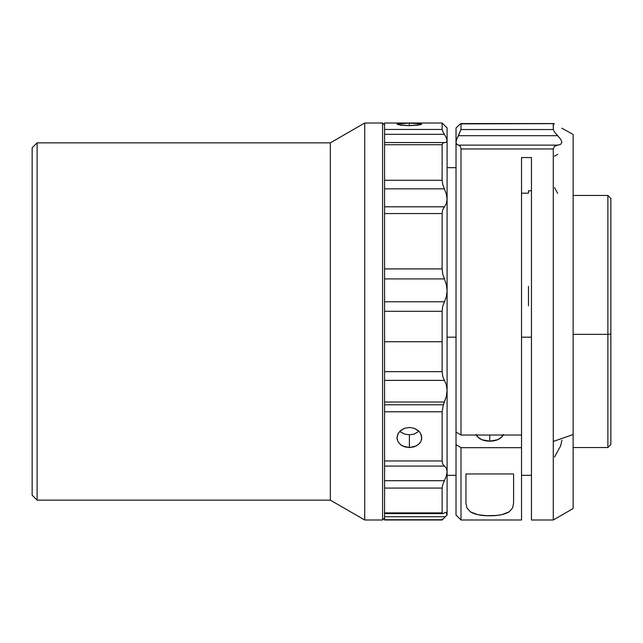 <?xml version="1.0" encoding="UTF-8"?>
<svg xmlns="http://www.w3.org/2000/svg" width="643" height="643" viewBox="0 0 643 643"><rect width="100%" height="100%" fill="white"/><g stroke="black" fill="none" stroke-linecap="round" stroke-linejoin="round"><path stroke-width="0.96" d="M607.876 334.344L573.138 334.344L607.876 334.344L607.876 447.544L607.876 334.344L610.85 334.038L607.876 334.344L607.876 195.456L607.876 334.344M573.138 447.544L607.876 447.544L610.85 444.562L610.85 199.073M456.024 337.173L447.094 337.173L456.024 337.173M531.456 337.173L521.529 337.173L531.456 337.173M444.401 402.044L384.57 402.044L444.401 402.044L443.349 404.777L446.379 396.241L444.401 402.044M384.57 142.561L384.57 180.265L442.135 180.265L442.786 184.517L444.401 188.833L384.57 188.833L444.401 188.833L442.786 184.517L442.135 180.265L384.57 180.265L384.57 213.556L442.135 213.556L442.135 268.919L442.135 213.556L384.57 213.556L384.57 268.919L442.135 268.919L442.786 274.239L444.401 278.901L384.57 278.901L444.401 278.901L442.786 274.239L442.135 268.919L384.57 268.919L384.57 311.3L442.135 311.3L442.135 371.662L442.135 341.722L384.57 341.722L384.57 371.662L442.135 371.662L442.786 376.621L444.401 380.375L384.57 380.375L444.401 380.375L442.786 376.621L442.135 371.662L384.57 371.662L384.57 404.777L443.349 404.777L384.57 404.777L384.57 513.596L442.77 513.612L445.929 512.342L447.094 512.567L446.379 514.135L447.094 512.567L447.094 471.576L446.379 475.868L444.401 480.715L384.57 480.715L444.401 480.715L442.681 484.91L446.379 475.868L447.094 471.576L447.094 390.373L446.379 396.241L447.094 390.373L447.094 290.716L446.379 296.584L444.401 301.784L384.57 301.784L444.401 301.784L442.681 306.462L446.379 296.584L447.094 290.716L447.094 199.306L446.379 203.606L444.401 206.813L384.57 206.813L444.401 206.813L442.681 209.795L446.379 203.606L447.094 199.306L447.094 140.64L446.379 142.216L442.681 143.051L444.096 142.561L384.57 142.561L384.57 133.873L384.57 341.722L442.135 341.722L442.135 311.3L384.57 311.3L384.57 411.785L442.135 411.785L443.349 404.777L442.135 411.785L384.57 411.785L384.57 488.069L442.135 488.069L442.681 484.91L442.135 488.069L384.57 488.069L384.57 519.729L442.135 519.729L384.57 519.994L442.135 519.994L447.094 515.027L447.094 140.64L446.379 142.216L444.819 142.593M382.585 519.994L384.57 518.009L382.585 519.994L382.585 123.006L382.585 519.994L364.718 519.994L382.585 519.994M384.57 124.991L382.585 123.006L364.718 123.006L364.718 519.994L364.718 123.006L330.341 142.859L330.341 500.141L364.718 519.994L330.341 500.141L330.341 142.859L37.109 142.859L37.109 500.141L330.341 500.141L37.109 500.141L37.109 142.859L32.15 147.818L32.15 495.182L37.109 500.141L32.15 495.182L32.15 147.818L37.109 142.859L330.341 142.859L364.718 123.006L382.585 123.006L384.57 124.991M528.474 190.81L531.456 190.81L528.474 190.81L528.474 193.189L528.474 190.81M503.156 435.022A13.897 8.399 180 0 1 489.773 441.17L489.773 435.022L489.773 441.17A13.897 8.399 180 0 1 476.383 435.022M553.285 441.444L553.285 519.994L553.285 441.444L573.138 434.515L553.285 441.444L553.285 148.967L554.507 146.242L557.69 145.133L458.451 145.133L456.659 144.225L456.024 142.288L456.659 139.37L458.451 135.697L557.69 135.697L554.499 132.088L553.285 129.524L460.991 129.524L458.451 135.697L557.69 135.697L560.72 139.266L561.886 142.296L560.712 144.281L557.69 145.133L458.451 145.133L460.332 146.307L460.991 148.967L553.285 148.967L553.285 441.444M456.659 127.37L460.332 123.882L456.024 127.973L456.024 432.024L460.991 435.022L521.529 435.022L521.529 519.994L521.529 157.551L531.456 157.551L531.456 519.994L553.285 519.994L573.138 508.533L573.138 134.467L561.886 128.206M420.418 433.093L421.784 437.73L420.844 441.548L418.159 444.731L414.14 446.837L409.382 447.568L409.382 434.821L414.132 434.089L418.987 431.284L414.132 434.089L409.382 434.821L409.382 447.568L404.632 446.837L400.605 444.739L397.921 441.556L396.972 437.738M399.801 431.26L404.632 428.254L409.382 427.458L414.124 428.254L418.947 431.244M421.728 124.171L418.151 125.128L409.382 125.69L409.382 123.167L421.551 123.81M397.213 123.81L409.382 123.167L409.382 125.69L400.605 125.128L397.036 124.171M397.213 439.691L396.972 437.746L398.363 433.077M404.624 434.089L409.382 434.821L404.624 434.089L400.605 432L404.624 434.089M399.777 431.284L400.605 432L399.777 431.284M554.507 187.587L557.69 193.366M554.499 457.052L560.712 445.776L561.886 440.19M460.332 123.882L553.285 123.657L460.991 123.657L460.991 129.524L553.285 129.524L553.43 123.56L460.91 123.56M553.285 123.657L554.507 123.914L553.285 123.657L553.285 129.524L554.499 132.088L560.72 139.266L561.886 142.296L560.712 144.281L554.507 146.242L553.285 148.967L460.991 148.967L460.332 146.307L456.659 144.225L456.024 142.288L456.659 139.37L460.991 129.524L460.991 123.657M557.69 154.392L554.499 156.112M573.138 508.195L573.138 134.604M513.588 473.955L465.95 473.955L465.95 503.019L465.95 473.955L513.588 473.955L513.588 503.019L512.624 507.922L509.119 511.884C504.289 514.593 497.851 515.887 489.789 515.758C481.728 515.895 475.273 514.601 470.435 511.892L466.914 507.906L465.95 503.019L466.914 507.906L470.435 511.892L477.821 514.681L486.494 515.694L496.243 515.477L501.757 514.673L509.119 511.884L512.624 507.922L513.588 503.019L513.588 473.955M521.529 519.994L460.991 519.994L460.991 447.673L521.529 447.673L460.991 447.673L456.024 444.675L456.024 515.027L460.991 519.994L460.991 447.673L456.024 444.675L456.024 432.024L456.024 515.011M528.474 305.827L528.474 286.376M456.024 130.392L456.024 432.024L460.991 435.022L460.991 148.967L460.991 435.022L521.529 435.022L521.529 157.551L531.456 157.551L531.456 519.978M476.141 434.411L478.215 437.441L482.049 439.756L489.773 441.17L497.489 439.756L501.323 437.441L503.397 434.411M528.474 193.189L521.529 193.189L528.474 193.189M384.57 123.271L384.57 133.873L384.57 129.452L442.135 129.452L384.57 129.452L384.57 123.006L442.135 123.006L442.135 129.452L442.135 123.006L447.094 127.973L447.094 140.64L447.094 128.053M384.57 519.729L384.57 513.612M442.135 311.3L442.681 306.462L442.135 311.3M446.379 284.648L447.094 290.716L446.379 284.648L444.401 278.901L446.379 284.648M442.135 213.556L442.681 209.795L442.135 213.556M384.57 144.731L442.135 144.731L442.681 143.051L442.135 144.731L384.57 144.731M446.379 194.234L447.094 199.306L446.379 194.234L444.401 188.833L446.379 194.234M442.135 180.265L442.135 144.731L442.135 180.265M446.379 137.915L447.094 140.64L446.379 137.915L442.786 131.493L444.401 134.323L384.57 134.323L444.401 134.323M420.835 124.581L409.382 125.69L397.921 124.581M397.921 123.617L409.382 123.167L420.844 123.617M444.401 516.731L384.57 516.731L444.401 516.731M442.135 512.897L442.135 488.069L442.135 512.897L384.57 512.897L442.135 512.897L442.786 513.612L445.929 512.342L447.094 512.567L447.094 514.947M446.379 384.948L447.094 390.373L446.379 384.948L444.401 380.375L446.379 384.948M446.379 468.241L447.094 471.576L446.379 468.241L442.786 464.238L442.135 460.967L384.57 460.967L442.135 460.967L442.135 411.785L442.135 460.967L442.786 464.238L446.379 468.241M384.57 466.079L444.401 466.079L384.57 466.079M420.844 441.548L419.702 443.252L416.286 445.937L409.382 447.568L402.494 445.945L400.605 444.739L397.921 441.556M396.972 437.746L397.921 433.864L400.605 430.521L404.632 428.254L409.382 427.458L414.124 428.254L418.151 430.513L419.694 432.08L421.551 435.769L421.551 439.683M442.135 129.452L442.786 131.493M442.681 518.869L442.135 519.729M445.929 512.342L446.797 512.198M610.85 443.927L610.85 198.438L607.876 195.456L573.138 195.456M531.456 475.33L521.529 475.33M456.024 475.33L447.094 475.33M456.024 167.67L447.094 167.67"/></g></svg>
